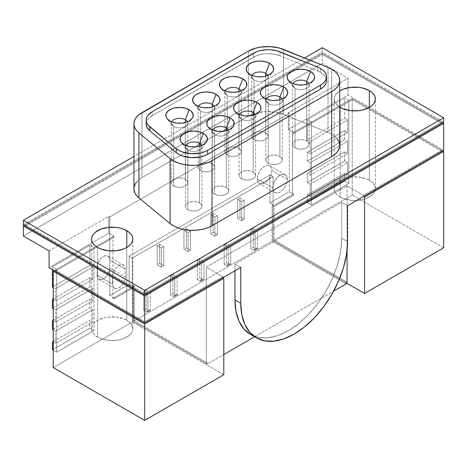 <?xml version="1.0" encoding="UTF-8"?>
<svg xmlns="http://www.w3.org/2000/svg" width="467" height="467" viewBox="0 0 467 467"><rect width="100%" height="100%" fill="white"/><g stroke="black" fill="none" stroke-linecap="round" stroke-linejoin="round"><path stroke-width="0.35" stroke-dasharray="2.33 1.75" d="M97.656 337.133A20.589 11.891 180 0 1 91.625 328.727A20.589 11.891 180 0 1 104.334 317.747A20.589 11.891 180 0 1 126.773 320.321L126.773 247.469L126.773 320.321A20.589 11.891 180 0 1 132.803 328.727A20.589 11.891 180 0 1 120.095 339.713A20.589 11.891 180 0 1 97.656 337.133L95.093 335.335L93.19 333.28L92.022 331.05L91.625 328.727L92.022 326.41L93.19 324.18L95.093 322.125L97.656 320.321L104.334 317.747L108.198 317.07L116.23 317.07L123.656 318.844L126.773 320.321L129.336 322.125L131.239 324.18L132.412 326.41L132.803 328.727L132.412 331.05L131.239 333.28L129.336 335.335L123.656 338.616L120.095 339.713L116.23 340.39L108.198 340.39L100.773 338.616L97.656 337.133L97.656 247.469L97.656 337.133M340.227 197.086A20.589 11.891 180 0 1 334.197 188.68A20.589 11.891 180 0 1 346.905 177.699A20.589 11.891 180 0 1 369.344 180.274L369.344 107.422L369.344 180.274A20.589 11.891 180 0 1 375.375 188.68A20.589 11.891 180 0 1 362.666 199.666A20.589 11.891 180 0 1 340.227 197.086L343.344 198.568L350.77 200.343L358.802 200.343L362.666 199.666L366.227 198.568L371.907 195.288L373.81 193.233L374.978 191.003L375.375 188.68L374.978 186.362L373.81 184.132L371.907 182.077L369.344 180.274L366.227 178.797L358.802 177.022L350.77 177.022L343.344 178.797L337.664 182.077L335.761 184.132L334.588 186.362L334.197 188.68L334.588 191.003L335.761 193.233L337.664 195.288L340.227 197.086L340.227 107.422L340.227 197.086M339.725 90.907A20.589 11.891 0 0 0 334.197 99.016A20.589 11.891 0 0 0 339.725 107.124L335.761 103.563L334.588 101.333L334.197 99.016L334.588 96.698L335.761 94.468L339.725 90.907M308.383 86.839A8.237 4.758 0 0 1 295.039 88.257L291.157 82.735L295.039 88.257A8.237 4.758 180 0 1 293.346 86.839A8.237 4.758 180 0 1 292.937 83.599A8.237 4.758 180 0 0 292.628 84.895A8.237 4.758 180 0 0 295.039 88.257L295.039 147.741A8.237 4.758 180 0 1 292.628 144.379A8.237 4.758 180 0 1 297.712 139.989A8.237 4.758 180 0 1 306.691 141.016L306.691 84.305L306.691 141.016A8.237 4.758 180 0 1 309.101 144.379A8.237 4.758 180 0 1 304.017 148.775A8.237 4.758 180 0 1 295.039 147.741L297.712 148.775L300.865 149.136L304.017 148.775L306.691 147.741L308.471 146.2L309.101 144.379L308.471 142.558L306.691 141.016L304.017 139.989L300.865 139.627L297.712 139.989L295.039 141.016L293.253 142.558L292.628 144.379L293.253 146.2L295.039 147.741L295.039 88.257A8.237 4.758 0 0 0 304.017 89.29A8.237 4.758 0 0 0 309.101 84.895A8.237 4.758 0 0 0 308.792 83.599A8.237 4.758 0 0 1 308.383 86.839L313.398 80.365M281.595 102.302A8.237 4.758 0 0 1 268.251 103.727L264.369 98.198L268.251 103.727A8.237 4.758 180 0 1 266.558 102.302A8.237 4.758 180 0 1 266.149 99.068A8.237 4.758 180 0 0 265.84 100.364A8.237 4.758 180 0 0 268.251 103.727L268.251 163.211A8.237 4.758 180 0 1 265.84 159.848A8.237 4.758 180 0 1 270.924 155.453A8.237 4.758 180 0 1 279.896 156.486L279.896 99.775L279.896 156.486A8.237 4.758 180 0 1 282.313 159.848A8.237 4.758 180 0 1 277.229 164.238A8.237 4.758 180 0 1 268.251 163.211L270.924 164.238L274.076 164.6L277.229 164.238L279.896 163.211L281.683 161.67L282.313 159.848L281.683 158.027L279.896 156.486L277.229 155.453L274.076 155.091L270.924 155.453L268.251 156.486L266.464 158.027L265.84 159.848L266.464 161.67L268.251 163.211L268.251 103.727A8.237 4.758 0 0 0 277.229 104.754A8.237 4.758 0 0 0 282.313 100.364A8.237 4.758 0 0 0 281.998 99.068A8.237 4.758 0 0 1 281.595 102.302L286.604 95.834M267.422 78.654A8.237 4.758 0 0 1 254.077 80.073L250.195 74.551L254.077 80.073A8.237 4.758 180 0 1 252.384 78.654A8.237 4.758 180 0 1 251.976 75.42A8.237 4.758 180 0 0 251.666 76.711A8.237 4.758 180 0 0 254.077 80.073L254.077 139.563A8.237 4.758 180 0 1 251.666 136.201A8.237 4.758 180 0 1 256.751 131.805A8.237 4.758 180 0 1 265.729 132.838L265.729 76.127L265.729 132.838A8.237 4.758 180 0 1 268.14 136.201A8.237 4.758 180 0 1 263.055 140.59A8.237 4.758 180 0 1 254.077 139.563L256.751 140.59L259.903 140.952L263.055 140.59L265.729 139.563L267.509 138.016L268.14 136.201L267.509 134.379L265.729 132.838L263.055 131.805L259.903 131.443L256.751 131.805L254.077 132.838L252.291 134.379L251.666 136.201L252.291 138.016L254.077 139.563L254.077 80.073A8.237 4.758 0 0 0 263.055 81.106A8.237 4.758 0 0 0 268.14 76.711A8.237 4.758 0 0 0 267.83 75.42A8.237 4.758 0 0 1 267.422 78.654L272.436 72.181M254.801 117.772A8.237 4.758 0 0 1 241.462 119.19L237.575 113.668L241.462 119.19A8.237 4.758 180 0 1 239.764 117.772A8.237 4.758 180 0 1 239.361 114.538A8.237 4.758 180 0 0 239.046 115.828A8.237 4.758 180 0 0 241.462 119.19L241.462 178.68A8.237 4.758 180 0 1 239.046 175.318A8.237 4.758 180 0 1 244.13 170.922A8.237 4.758 180 0 1 253.108 171.955L253.108 115.244L253.108 171.955A8.237 4.758 180 0 1 255.519 175.318A8.237 4.758 180 0 1 250.435 179.707A8.237 4.758 180 0 1 241.462 178.68L244.13 179.707L247.282 180.069L250.435 179.707L253.108 178.68L254.894 177.133L255.519 175.318L254.894 173.496L253.108 171.955L250.435 170.922L247.282 170.56L244.13 170.922L241.462 171.955L239.676 173.496L239.046 175.318L239.676 177.133L241.462 178.68L241.462 119.19A8.237 4.758 0 0 0 250.435 120.223A8.237 4.758 0 0 0 255.519 115.828A8.237 4.758 0 0 0 255.21 114.538A8.237 4.758 0 0 1 254.801 117.772L259.815 111.298M240.633 94.124A8.237 4.758 0 0 1 227.289 95.542L223.407 90.02L227.289 95.542A8.237 4.758 180 0 1 225.59 94.124A8.237 4.758 180 0 1 225.187 90.884A8.237 4.758 180 0 0 224.878 92.18A8.237 4.758 180 0 0 227.289 95.542L227.289 155.026A8.237 4.758 180 0 1 224.878 151.664A8.237 4.758 180 0 1 229.962 147.274A8.237 4.758 180 0 1 238.935 148.302L238.935 91.59L238.935 148.302A8.237 4.758 180 0 1 241.346 151.664A8.237 4.758 180 0 1 236.261 156.06A8.237 4.758 180 0 1 227.289 155.026L229.962 156.06L233.109 156.422L236.261 156.06L238.935 155.026L240.721 153.485L241.346 151.664L240.721 149.843L238.935 148.302L236.261 147.274L233.109 146.912L229.962 147.274L227.289 148.302L225.503 149.843L224.878 151.664L225.503 153.485L227.289 155.026L227.289 95.542A8.237 4.758 0 0 0 236.261 96.576A8.237 4.758 0 0 0 241.346 92.18A8.237 4.758 0 0 0 241.036 90.884A8.237 4.758 0 0 1 240.633 94.124L245.642 87.65M213.839 109.587A8.237 4.758 0 0 1 200.495 111.012L196.613 105.489L200.495 111.012A8.237 4.758 180 0 1 198.802 109.587A8.237 4.758 180 0 1 198.393 106.353A8.237 4.758 180 0 0 198.084 107.649A8.237 4.758 180 0 0 200.495 111.012L200.495 170.496A8.237 4.758 180 0 1 198.084 167.133A8.237 4.758 180 0 1 203.168 162.738A8.237 4.758 180 0 1 212.146 163.771L212.146 107.06L212.146 163.771A8.237 4.758 180 0 1 214.557 167.133A8.237 4.758 180 0 1 209.473 171.523A8.237 4.758 180 0 1 200.495 170.496L203.168 171.523L206.321 171.885L209.473 171.523L212.146 170.496L213.933 168.955L214.557 167.133L213.933 165.312L212.146 163.771L209.473 162.738L206.321 162.376L203.168 162.738L200.495 163.771L198.714 165.312L198.084 167.133L198.714 168.955L200.495 170.496L200.495 111.012A8.237 4.758 0 0 0 209.473 112.039A8.237 4.758 0 0 0 214.557 107.649A8.237 4.758 0 0 0 214.248 106.353A8.237 4.758 0 0 1 213.839 109.587L218.854 103.119M228.013 133.241A8.237 4.758 0 0 1 214.668 134.659L210.786 129.137L214.668 134.659A8.237 4.758 180 0 1 212.975 133.241A8.237 4.758 180 0 1 212.567 130.001A8.237 4.758 180 0 0 212.257 131.297A8.237 4.758 180 0 0 214.668 134.659L214.668 194.144A8.237 4.758 180 0 1 212.257 190.781A8.237 4.758 180 0 1 217.342 186.391A8.237 4.758 180 0 1 226.32 187.419L226.32 130.707L226.32 187.419A8.237 4.758 180 0 1 228.731 190.781A8.237 4.758 180 0 1 223.646 195.177A8.237 4.758 180 0 1 214.668 194.144L217.342 195.177L220.494 195.539L223.646 195.177L226.32 194.144L228.1 192.602L228.731 190.781L228.1 188.96L226.32 187.419L223.646 186.391L220.494 186.029L217.342 186.391L214.668 187.419L212.882 188.96L212.257 190.781L212.882 192.602L214.668 194.144L214.668 134.659A8.237 4.758 0 0 0 223.646 135.693A8.237 4.758 0 0 0 228.731 131.297A8.237 4.758 0 0 0 228.421 130.001A8.237 4.758 0 0 1 228.013 133.241L233.027 126.767M201.219 148.704A8.237 4.758 0 0 1 187.88 150.129L183.998 144.601L187.88 150.129A8.237 4.758 180 0 1 186.181 148.704A8.237 4.758 180 0 1 185.778 145.47A8.237 4.758 180 0 0 185.469 146.766A8.237 4.758 180 0 0 187.88 150.129L187.88 209.613A8.237 4.758 180 0 1 185.469 206.251A8.237 4.758 180 0 1 190.554 201.855A8.237 4.758 180 0 1 199.526 202.888L199.526 146.177L199.526 202.888A8.237 4.758 180 0 1 201.937 206.251A8.237 4.758 180 0 1 196.852 210.64A8.237 4.758 180 0 1 187.88 209.613L190.554 210.64L193.7 211.002L196.852 210.64L199.526 209.613L201.312 208.072L201.937 206.251L201.312 204.429L199.526 202.888L196.852 201.855L193.7 201.493L190.554 201.855L187.88 202.888L186.094 204.429L185.469 206.251L186.094 208.072L187.88 209.613L187.88 150.129A8.237 4.758 0 0 0 196.852 151.156A8.237 4.758 0 0 0 201.937 146.766A8.237 4.758 0 0 0 201.627 145.47A8.237 4.758 0 0 1 201.219 148.704L206.233 142.237M187.051 125.057A8.237 4.758 0 0 1 173.706 126.475L169.825 120.953L173.706 126.475A8.237 4.758 180 0 1 172.014 125.057A8.237 4.758 180 0 1 171.605 121.823A8.237 4.758 180 0 0 171.296 123.113A8.237 4.758 180 0 0 173.706 126.475L173.706 185.965A8.237 4.758 180 0 1 171.296 182.603A8.237 4.758 180 0 1 176.38 178.207A8.237 4.758 180 0 1 185.352 179.24L185.352 122.529L185.352 179.24A8.237 4.758 180 0 1 187.769 182.603A8.237 4.758 180 0 1 182.685 186.993A8.237 4.758 180 0 1 173.706 185.965L176.38 186.993L179.532 187.355L182.685 186.993L185.352 185.965L187.139 184.418L187.769 182.603L187.139 180.782L185.352 179.24L182.685 178.207L179.532 177.845L176.38 178.207L173.706 179.24L171.92 180.782L171.296 182.603L171.92 184.418L173.706 185.965L173.706 126.475A8.237 4.758 0 0 0 182.685 127.509A8.237 4.758 0 0 0 187.769 123.113A8.237 4.758 0 0 0 187.454 121.823A8.237 4.758 0 0 1 187.051 125.057L192.06 118.583M317.7 70.99L317.7 67.067L317.7 70.99A20.589 11.891 0 0 1 320.45 72.327A20.589 11.891 0 0 0 317.7 70.99L280.019 55.76L280.019 51.837L280.019 55.76L317.7 70.99M320.45 68.404L320.45 72.327L323.006 74.125L324.909 76.179L326.083 78.409L326.48 80.733A20.589 11.891 180 0 0 320.45 72.327L320.45 68.404M328.015 132.435L328.015 67.423L328.015 132.435A27.454 15.849 0 0 1 331.681 134.21A27.454 15.849 0 0 0 328.015 132.435L283.487 114.433L283.487 49.42L283.487 114.433L328.015 132.435M339.725 145.418A27.454 15.849 180 0 0 331.681 134.21L331.681 69.198L331.681 134.21L335.096 136.609L337.635 139.353M287.374 179.41L271.841 170.443A10.297 5.943 120 0 0 269.71 165.727A10.297 5.943 120 0 0 261.777 168.488A10.297 5.943 120 0 0 257.282 178.849L272.81 187.816A10.297 5.943 -60 0 1 277.305 177.454A10.297 5.943 -60 0 1 285.238 174.693A10.297 5.943 -60 0 1 287.374 179.41L286.82 182.941L285.238 186.584L282.879 189.765L280.095 192.019L277.305 192.988L274.946 192.527L273.364 190.711L272.81 187.816L273.364 184.278L274.946 180.636L277.305 177.454L280.095 175.201L282.879 174.238L285.238 174.693L286.82 176.508L287.374 179.41L271.841 170.443L271.286 167.542L269.71 165.727L267.346 165.271L264.561 166.234L261.777 168.488L259.413 171.669L257.837 175.312L257.282 178.849A10.297 5.943 120 0 0 259.413 183.56A10.297 5.943 120 0 0 267.346 180.799A10.297 5.943 120 0 0 271.841 170.443L271.286 173.975L269.71 177.618L267.346 180.799L264.561 183.052L261.777 184.016L259.413 183.56L257.837 181.745L257.282 178.849L272.81 187.816A10.297 5.943 120 0 0 274.946 192.527A10.297 5.943 120 0 0 282.879 189.765A10.297 5.943 120 0 0 287.374 179.41M147.934 311.804L146.965 311.244L149.393 309.843L150.362 310.403L147.934 311.804L147.934 293.871L143.76 291.461L143.76 310.514L146.965 312.365L146.965 311.244L149.393 309.843L149.393 310.964L146.189 309.113L146.189 290.06L150.362 292.47L150.362 310.403L147.934 311.804L146.965 311.244L146.965 312.365L149.393 310.964L146.189 309.113L143.76 310.514L146.965 312.365L149.393 310.964L149.393 309.843L150.362 310.403L150.362 292.47L147.934 293.871L143.76 291.461L146.189 290.06L150.362 292.47L147.934 293.871L147.934 311.804M174.728 296.335L173.753 295.774L176.182 294.373L177.151 294.934L174.728 296.335L174.728 278.402L170.554 275.997L170.554 295.051L173.753 296.895L173.753 295.774L176.182 294.373L176.182 295.494L172.977 293.65L172.977 274.596L177.151 277.001L177.151 294.934L174.728 296.335L173.753 295.774L173.753 296.895L176.182 295.494L172.977 293.65L170.554 295.051L173.753 296.895L176.182 295.494L176.182 294.373L177.151 294.934L177.151 277.001L174.728 278.402L170.554 275.997L172.977 274.596L177.151 277.001L174.728 278.402L174.728 296.335M201.516 280.871L200.547 280.311L202.97 278.91L203.945 279.47L201.516 280.871L200.547 280.311L202.97 278.91L202.97 280.031L199.771 278.18L199.771 259.127L197.343 260.528L201.516 262.939L201.516 280.871L203.945 279.47L203.945 261.538L201.516 262.939L201.516 280.871M228.305 265.402L227.336 264.842L229.764 263.441L230.733 264.001L228.305 265.402L227.336 264.842L229.764 263.441L229.764 264.561L226.559 262.711L226.559 243.657L224.131 245.058L228.305 247.469L228.305 265.402L230.733 264.001L230.733 246.068L228.305 247.469L228.305 265.402M255.099 249.933L254.124 249.372L256.552 247.971L257.521 248.532L255.099 249.933L255.099 232L250.925 229.595L250.925 248.648L254.124 250.493L254.124 249.372L256.552 247.971L256.552 249.092L253.347 247.247L253.347 228.194L257.521 230.599L257.521 248.532L255.099 249.933L254.124 249.372L254.124 250.493L256.552 249.092L253.347 247.247L250.925 248.648L254.124 250.493L256.552 249.092L256.552 247.971L257.521 248.532L257.521 230.599L255.099 232L250.925 229.595L253.347 228.194L257.521 230.599L255.099 232L255.099 249.933M250.925 229.595L250.925 248.648L253.347 247.247L253.347 228.194L250.925 229.595M170.554 275.997L170.554 295.051L172.977 293.65L172.977 274.596L170.554 275.997M143.76 291.461L143.76 310.514L146.189 309.113L146.189 290.06L143.76 291.461M272.133 205.352L272.133 241.223L133.328 321.36L133.328 285.495L132.354 286.055L132.354 258.035L273.102 176.771L273.102 204.791L272.133 205.352L272.133 241.223L133.328 321.36L133.328 287.736L113.913 298.944L113.913 297.823L134.298 286.055L134.298 320.8L133.328 321.36L207.29 364.062L207.29 362.941L134.298 320.8L133.328 321.36L133.328 285.495L132.354 286.055L132.354 258.035L129.155 256.185L129.155 284.205L109.739 295.413L109.739 216.951L289.312 113.277L289.312 191.739L269.903 202.947L269.903 174.921L129.155 256.185L129.155 284.205L109.739 295.413L109.739 233.769L113.913 236.174L55.188 270.084L144.682 321.751L222.823 276.639L206.321 267.112L347.069 185.848L363.571 195.375L441.706 150.263L352.211 98.595L352.211 194.99L273.102 240.663L273.102 205.912L292.517 194.704L292.517 133.06L311.442 122.132L311.442 205.077L348.814 183.496L348.814 100.557L352.211 98.595L293.486 132.5L288.343 129.528L348.038 95.064L443.65 150.263L348.038 95.064L348.038 78.252L288.343 112.716L289.312 113.277L289.312 191.739L292.517 193.583L292.517 133.06L311.442 122.132L311.442 205.077L348.814 183.496L348.814 100.557L352.211 98.595L293.486 132.5L288.343 129.528L288.343 112.716L289.312 113.277L109.739 216.951L108.77 216.39L108.77 233.208L49.07 267.673L108.77 233.208L113.913 236.174L55.188 270.084L144.682 321.751L222.823 276.639L222.823 277.76L222.823 276.639L206.321 267.112L347.069 185.848L363.571 195.375L441.706 150.263L352.211 98.595L352.211 99.716L293.486 133.62L293.486 132.5L293.486 133.62L292.517 133.06L293.486 133.62L352.211 99.716L441.706 151.384L441.706 150.263L441.706 151.384L352.211 99.716L352.211 98.595L352.211 194.99L273.102 240.663L273.102 205.912L293.486 194.144L293.486 195.264L274.076 206.472L274.076 240.102L273.102 240.663L346.1 282.804L273.102 240.663L273.102 205.912L292.517 194.704L293.486 195.264L274.076 206.472L273.102 205.912L293.486 194.144L293.486 195.264L292.517 194.704L292.517 193.583L293.486 194.144L289.312 191.739L269.903 202.947L269.903 174.921L129.155 256.185L132.354 258.035L273.102 176.771L273.102 204.791L269.903 202.947L273.102 204.791L272.133 205.352L273.102 205.912L273.102 240.663L346.1 282.804L273.102 240.663L274.076 240.102L347.069 282.243L274.076 240.102L274.076 206.472L272.133 205.352M163.759 246.629L161.331 248.03L161.331 267.083L163.759 265.682L163.759 246.629L161.331 248.03L161.331 267.083L163.759 265.682L163.759 246.629L159.586 244.218L157.157 245.619L161.331 248.03L157.157 245.619L157.157 264.672L161.331 267.083L157.157 264.672L159.586 263.271L163.759 265.682L159.586 263.271L159.586 244.218L157.157 245.619L157.157 264.672L159.586 263.271L159.586 244.218L163.759 246.629M217.336 215.696L214.913 217.097L214.913 236.15L217.336 234.749L217.336 215.696L214.913 217.097L214.913 236.15L217.336 234.749L217.336 215.696L213.162 213.285L210.74 214.686L214.913 217.097L210.74 214.686L210.74 233.739L214.913 236.15L210.74 233.739L213.162 232.338L217.336 234.749L213.162 232.338L213.162 213.285L210.74 214.686L210.74 233.739L213.162 232.338L213.162 213.285L217.336 215.696M244.13 200.226L241.702 201.627L241.702 220.681L244.13 219.28L244.13 200.226L241.702 201.627L241.702 220.681L244.13 219.28L244.13 200.226L239.956 197.815L237.528 199.216L241.702 201.627L237.528 199.216L237.528 218.27L241.702 220.681L237.528 218.27L239.956 216.869L244.13 219.28L239.956 216.869L239.956 197.815L237.528 199.216L237.528 218.27L239.956 216.869L239.956 197.815L244.13 200.226M190.548 231.159L188.119 232.56L188.119 251.614L190.548 250.213L190.548 231.159L188.119 232.56L188.119 251.614L190.548 250.213L190.548 231.159L186.374 228.748L183.945 230.149L188.119 232.56L183.945 230.149L183.945 249.209L188.119 251.614L183.945 249.209L186.374 247.808L190.548 250.213L186.374 247.808L186.374 228.748L183.945 230.149L183.945 249.209L186.374 247.808L186.374 228.748L190.548 231.159M146.171 124.07A20.589 11.891 180 0 1 152.201 115.664L256.395 55.76L262.88 54.014L266.412 53.652L273.539 54.014L280.019 55.76A20.589 11.891 180 0 0 253.645 57.091L253.645 53.168L253.645 57.091L152.201 115.664L152.201 111.741L152.201 115.664L148.097 119.044L146.871 120.988L146.171 124.024M304.577 57.949L133.953 156.463L304.577 57.949M248.327 116.207L256.138 113.049L265.344 111.625L274.847 112.103L283.487 114.433A27.454 15.849 180 0 0 248.327 116.207L248.327 51.201L248.327 116.207L141.991 177.6L141.991 112.588L141.991 177.6L248.327 116.207M133.953 188.744L134.052 187.425M136.522 182.107L138.915 179.713L141.991 177.6A27.454 15.849 180 0 0 133.953 188.808M52.467 266.832L52.467 269.634L52.467 266.832L89.839 245.257L94.013 247.662L94.013 330.607L89.839 328.196L89.839 320.35L92.752 322.032L92.752 309.703L89.839 308.022L89.839 299.055L92.752 300.736L92.752 288.408L89.839 286.726L89.839 277.76L92.752 279.441L92.752 267.112L89.839 265.431L89.839 245.257L94.013 247.662L94.013 330.607L89.839 328.196L52.467 349.771L89.839 328.196L89.839 320.35L92.752 322.032L92.752 309.703L89.839 308.022L52.467 329.597L89.839 308.022L89.839 299.055L92.752 300.736L92.752 288.408L89.839 286.726L52.467 308.302L89.839 286.726L89.839 277.76L92.752 279.441L92.752 267.112L89.839 265.431L89.839 245.257L52.467 266.832L56.641 269.243L52.467 266.832M53.244 287.456L55.38 288.688L55.38 301.017L53.244 299.785L55.38 301.017L92.752 279.441L55.38 301.017L55.38 288.688L92.752 267.112L55.38 288.688L53.244 287.456M53.244 308.751L55.38 309.983L55.38 322.312L53.244 321.08L55.38 322.312L92.752 300.736L55.38 322.312L55.38 309.983L92.752 288.408L55.38 309.983L53.244 308.751M53.244 330.046L55.38 331.278L55.38 343.607L53.244 342.375L55.38 343.607L92.752 322.032L55.38 343.607L55.38 331.278L92.752 309.703L55.38 331.278L53.244 330.046M53.244 350.221L56.641 352.182L56.641 269.243L54.219 270.644L56.641 269.243L56.641 352.182L94.013 330.607L56.641 352.182L53.244 350.221M53.244 298.886L89.839 277.76L53.244 298.886M89.839 265.431L52.467 287.007L89.839 265.431M53.244 320.181L89.839 299.055L53.244 320.181M53.244 341.476L89.839 320.35L53.244 341.476M307.268 119.721L344.64 98.146L344.64 118.32L307.268 139.896L307.268 119.721L344.64 98.146L344.64 118.32L307.268 139.896L310.181 141.577L310.181 153.906L307.268 152.224L344.64 130.649L344.64 139.615L307.268 161.191L307.268 152.224L344.64 130.649L347.553 132.33L347.553 120.001L344.64 118.32L347.553 120.001L310.181 141.577L310.181 153.906L347.553 132.33L347.553 120.001L310.181 141.577L307.268 139.896L307.268 119.721L311.442 122.132L307.268 119.721M344.64 160.917L307.268 182.492L307.268 173.526L344.64 151.944L344.64 160.917L307.268 182.492L310.181 184.173L310.181 196.502L307.268 194.821L307.268 202.666L344.64 181.091L348.814 183.496L344.64 181.091L344.64 173.245L347.553 174.927L347.553 162.598L344.64 160.917L344.64 151.944L347.553 153.625L347.553 141.297L344.64 139.615L307.268 161.191L310.181 162.872L310.181 175.207L307.268 173.526L344.64 151.944L347.553 153.625L347.553 141.297L310.181 162.872L310.181 175.207L347.553 153.625L310.181 175.207L307.268 173.526L307.268 182.492L310.181 184.173L310.181 196.502L347.553 174.927L347.553 162.598L310.181 184.173L347.553 162.598L344.64 160.917M112.652 276.359L112.652 284.205L97.118 275.238A8.926 5.149 120 0 0 98.969 279.324A8.926 5.149 120 0 0 105.846 276.931A8.926 5.149 120 0 0 109.739 267.953L125.273 276.919L125.273 269.074A8.926 5.149 120 0 0 123.422 264.987L124.788 266.564L125.273 269.074L125.273 276.919L124.788 279.984L123.422 283.136L121.373 285.897L118.962 287.847L116.546 288.688L114.497 288.291L113.131 286.715L112.652 284.205A8.926 5.149 120 0 0 114.497 288.291A8.926 5.149 120 0 0 121.373 285.897A8.926 5.149 120 0 0 125.273 276.919L109.739 267.953L109.739 260.107L125.273 269.074L109.739 260.107A8.926 5.149 120 0 0 107.895 256.021A8.926 5.149 120 0 0 101.018 258.414A8.926 5.149 120 0 0 97.118 267.393L97.118 275.238L97.603 277.748L98.969 279.324L101.018 279.721L103.429 278.881L105.846 276.931L107.895 274.17L109.26 271.018L109.739 267.953L109.739 260.107L109.26 257.597L107.895 256.021L105.846 255.624L103.429 256.465L101.018 258.414L98.969 261.176L97.603 264.328L97.118 267.393L97.118 275.238L112.652 284.205L112.652 276.359L113.131 273.294L114.497 270.142L116.546 267.381L118.962 265.431L121.373 264.591L123.422 264.987A8.926 5.149 120 0 0 116.546 267.381A8.926 5.149 120 0 0 112.652 276.359L97.118 267.393L112.652 276.359M49.07 250.861L108.77 216.39L108.77 233.208L109.739 233.769L109.739 216.951L108.77 216.39L49.07 250.861M234.954 264.03L240.779 267.393L234.954 264.03L234.954 270.755L234.954 264.03L341.727 202.38L234.954 264.03M347.553 205.749L341.727 202.38L341.727 238.252L341.727 202.38L347.553 205.749M55.188 271.204L55.188 270.084L55.188 271.204L113.913 237.294L55.188 271.204M113.913 236.174L113.913 237.294L112.944 236.734L94.013 247.662L112.944 236.734L112.944 297.263L113.913 297.823L134.298 286.055L134.298 320.8L207.29 362.941L206.321 363.501L133.328 321.36L133.328 287.736L113.913 298.944L112.944 298.384L112.944 297.263L109.739 295.413L113.913 297.823L113.913 298.944L112.944 298.384L132.354 287.176L133.328 287.736L132.354 287.176L132.354 321.921L53.244 367.593L132.354 321.921L132.354 287.176L112.944 298.384L112.944 236.734L113.913 237.294L113.913 236.174M442.681 150.823L352.211 98.595L442.681 150.823M348.814 100.557L344.64 98.146L348.814 100.557M346.1 283.924L272.133 241.223L346.1 283.924M134.298 286.055L133.328 285.495L134.298 286.055M223.792 374.709L132.354 321.921L223.792 374.709M206.321 363.501L206.321 267.112L206.321 363.501L133.328 321.36L207.29 364.062L223.792 354.535L207.29 364.062L207.29 362.941L206.321 363.501M363.571 196.496L363.571 195.375L363.571 196.496M347.069 185.848L347.069 250.189L347.069 185.848M322.318 63.401L348.038 78.252L288.343 112.716L288.343 129.528L348.038 95.064L348.038 78.252L322.318 63.401L322.318 53.314L25.294 224.796L144.682 293.731L441.706 122.243L322.318 53.314L25.294 224.796L25.294 225.917L25.294 224.796L144.682 293.731L144.682 294.852L144.682 293.731L441.706 122.243L441.706 123.364L322.318 54.435L322.318 53.314L24.319 225.357L322.318 53.314L441.706 122.243L441.706 123.364L322.318 54.435L25.294 225.923L322.318 54.435L322.318 53.314L442.681 122.803L322.318 53.314L322.318 63.401L23.35 236.01L322.318 63.401M347.553 241.614L341.727 238.252L340.706 250.867L337.664 264.188L332.732 277.696L326.094 290.871L318.004 303.206L308.775 314.233L298.757 323.52L288.343 330.718L277.929 335.545L267.912 337.822L258.683 337.454L250.592 334.46A75.502 43.589 -60 0 0 308.775 314.233A75.502 43.589 -60 0 0 341.727 238.252L347.553 241.614M23.35 224.796L322.318 52.193L443.65 122.243L322.318 52.193L322.318 47.71L322.318 52.193L23.35 224.796M144.682 322.872L144.682 321.751L144.682 322.872M443.65 247.779L352.211 194.99L443.65 247.779M254.579 336.76L333.666 291.099L254.579 336.76M129.155 284.205L132.354 286.055L129.155 284.205M269.903 174.921L273.102 176.771L269.903 174.921M311.442 205.077L307.268 202.666L344.64 181.091L344.64 173.245L347.553 174.927L310.181 196.502L307.268 194.821L344.64 173.245L307.268 194.821L307.268 202.666L311.442 205.077M307.268 161.191L307.268 152.224L310.181 153.906L347.553 132.33L344.64 130.649L344.64 139.615L347.553 141.297L310.181 162.872L307.268 161.191M230.733 246.068L228.305 247.469L224.131 245.058L224.131 264.112L227.336 265.962L227.336 264.842L227.336 265.962L229.764 264.561L226.559 262.711L224.131 264.112L227.336 265.962L229.764 264.561L229.764 263.441L230.733 264.001L230.733 246.068L226.559 243.657L224.131 245.058L224.131 264.112L226.559 262.711L226.559 243.657L230.733 246.068M203.945 261.538L201.516 262.939L197.343 260.528L197.343 279.581L200.547 281.432L200.547 280.311L200.547 281.432L202.97 280.031L199.771 278.18L197.343 279.581L200.547 281.432L202.97 280.031L202.97 278.91L203.945 279.47L203.945 261.538L199.771 259.127L197.343 260.528L197.343 279.581L199.771 278.18L199.771 259.127L203.945 261.538M91.625 328.727L91.625 239.063M334.197 188.68L334.197 99.016M293.346 86.839L288.332 80.365M266.558 102.302L261.543 95.834M252.384 78.654L247.37 72.181M239.764 117.772L234.755 111.298M225.59 94.124L220.582 87.65M198.802 109.587L193.787 103.119M212.975 133.241L207.961 126.767M186.181 148.704L181.173 142.237M172.014 125.057L166.999 118.583M171.296 182.603L171.296 123.113M185.469 206.251L185.469 146.766M198.084 167.133L198.084 107.649M212.257 190.781L212.257 131.297M239.046 175.318L239.046 115.828M224.878 151.664L224.878 92.18M251.666 136.201L251.666 76.711M265.84 159.848L265.84 100.364M292.628 144.379L292.628 84.895M285.238 174.693L269.71 165.727M274.946 192.527L259.413 183.56M98.969 279.324L114.497 288.291M107.895 256.021L123.422 264.987M309.101 144.379L309.101 84.895M282.313 159.848L282.313 100.364M268.14 136.201L268.14 76.711M241.346 151.664L241.346 92.18M255.519 175.318L255.519 115.828M228.731 190.781L228.731 131.297M214.557 167.133L214.557 107.649M201.937 206.251L201.937 146.766M187.769 182.603L187.769 123.113M375.375 188.68L375.375 99.016M132.803 328.727L132.803 239.063"/><path stroke-width="0.7" d="M126.773 247.469L126.773 230.657A20.589 11.891 0 0 0 104.334 228.077A20.589 11.891 0 0 0 91.625 239.063A20.589 11.891 0 0 0 97.656 247.469L95.093 245.665L93.19 243.611L92.022 241.381L91.625 239.063L92.022 236.74L93.19 234.51L95.093 232.455L100.773 229.174L108.198 227.4L116.23 227.4L120.095 228.077L123.656 229.174L129.336 232.455L131.239 234.51L132.412 236.74L132.803 239.063L132.412 241.381L131.239 243.611L129.336 245.665L126.773 247.469L123.656 248.946L116.23 250.721L108.198 250.721L100.773 248.946L97.656 247.469A20.589 11.891 180 0 0 120.095 250.043A20.589 11.891 180 0 0 132.803 239.063A20.589 11.891 180 0 0 126.773 230.657L126.773 247.469M369.344 107.422L369.344 90.61A20.589 11.891 0 0 0 339.725 90.907L343.344 89.133L350.77 87.352L358.802 87.352L362.666 88.029L369.344 90.61L371.907 92.408L373.81 94.468L374.978 96.698L375.375 99.016L374.978 101.333L373.81 103.563L371.907 105.618L369.344 107.422L362.666 109.996L358.802 110.673L350.77 110.673L343.344 108.899L339.725 107.124A20.589 11.891 0 0 0 340.227 107.422A20.589 11.891 180 0 0 362.666 109.996A20.589 11.891 180 0 0 375.375 99.016A20.589 11.891 180 0 0 369.344 90.61L369.344 107.422M292.937 83.599A8.237 4.758 180 0 1 306.691 81.532L310.573 71.527A13.73 7.927 0 0 0 293.078 70.605A13.73 7.927 0 0 0 288.332 80.365A13.73 7.927 0 0 0 291.157 82.735L288.18 80.161L287.135 77.131L287.403 75.584L288.18 74.095L291.157 71.527L295.611 69.805L300.865 69.204L306.118 69.805L310.573 71.527L313.55 74.095L314.326 75.584L314.595 77.131L313.55 80.161L310.573 82.735L308.489 83.721L303.544 84.901L298.185 84.901L293.235 83.721L291.157 82.735A13.73 7.927 180 0 0 313.398 80.365A13.73 7.927 180 0 0 310.573 71.527L306.691 81.532L306.691 84.305L306.691 81.532A8.237 4.758 180 0 0 292.937 83.599M266.149 99.068A8.237 4.758 180 0 1 279.896 97.002L283.778 86.99A13.73 7.927 0 0 0 266.289 86.068A13.73 7.927 0 0 0 261.543 95.834A13.73 7.927 0 0 0 264.369 98.198L261.392 95.63L260.609 94.141L260.609 91.053L262.658 88.193L264.369 86.99L268.823 85.274L274.076 84.673L279.324 85.274L283.778 86.99L285.489 88.193L287.538 91.053L287.538 94.141L285.489 97.002L281.7 99.185L279.324 99.92L274.076 100.522L271.397 100.37L268.823 99.92L264.369 98.198A13.73 7.927 180 0 0 286.604 95.834A13.73 7.927 180 0 0 283.778 86.99L279.896 97.002L279.896 99.775L279.896 97.002A8.237 4.758 180 0 0 266.149 99.068M251.976 75.42A8.237 4.758 180 0 1 265.729 73.348L269.611 63.343A13.73 7.927 0 0 0 252.116 62.42A13.73 7.927 0 0 0 247.37 72.181A13.73 7.927 0 0 0 250.195 74.551L247.218 71.982L246.436 70.494L246.436 67.4L248.491 64.545L252.273 62.356L257.224 61.177L259.903 61.025L265.157 61.626L269.611 63.343L271.315 64.545L273.364 67.4L273.364 70.494L272.582 71.982L269.611 74.551L265.157 76.273L262.582 76.722L257.224 76.722L254.649 76.273L250.195 74.551A13.73 7.927 180 0 0 272.436 72.181A13.73 7.927 180 0 0 269.611 63.343L265.729 73.348L265.729 76.127L265.729 73.348A8.237 4.758 180 0 0 251.976 75.42M239.361 114.538A8.237 4.758 180 0 1 253.108 112.465L256.99 102.46A13.73 7.927 0 0 0 239.501 101.537A13.73 7.927 0 0 0 234.755 111.298A13.73 7.927 0 0 0 237.575 113.668L234.603 111.099L233.821 109.611L233.821 106.517L235.87 103.662L239.659 101.473L242.029 100.744L247.282 100.136L252.536 100.744L256.99 102.46L259.967 105.034L260.749 106.517L260.749 109.611L259.967 111.099L256.99 113.668L254.912 114.654L249.962 115.839L244.603 115.839L239.659 114.654L237.575 113.668A13.73 7.927 180 0 0 259.815 111.298A13.73 7.927 180 0 0 256.99 102.46L253.108 112.465L253.108 115.244L253.108 112.465A8.237 4.758 180 0 0 239.361 114.538M225.187 90.884A8.237 4.758 180 0 1 238.935 88.818L242.817 78.812A13.73 7.927 0 0 0 225.327 77.89A13.73 7.927 0 0 0 220.582 87.65A13.73 7.927 0 0 0 223.407 90.02L221.697 88.818L219.648 85.963L219.648 82.869L221.697 80.015L225.485 77.826L230.435 76.641L233.109 76.489L238.363 77.096L242.817 78.812L245.794 81.381L246.576 82.869L246.576 85.963L245.794 87.446L244.527 88.818L240.738 91.007L238.363 91.736L233.109 92.343L227.861 91.736L223.407 90.02A13.73 7.927 180 0 0 245.642 87.65A13.73 7.927 180 0 0 242.817 78.812L238.935 88.818L238.935 91.59L238.935 88.818A8.237 4.758 180 0 0 225.187 90.884M198.393 106.353A8.237 4.758 180 0 1 212.146 104.287L216.028 94.276A13.73 7.927 0 0 0 198.539 93.353A13.73 7.927 0 0 0 193.787 103.119A13.73 7.927 0 0 0 196.613 105.489L194.908 104.287L192.859 101.427L192.859 98.339L194.908 95.478L196.613 94.276L201.067 92.559L206.321 91.958L211.574 92.559L216.028 94.276L219.005 96.85L219.788 98.339L219.788 101.427L219.005 102.915L216.028 105.489L211.574 107.206L209 107.655L203.641 107.655L201.067 107.206L196.613 105.489A13.73 7.927 180 0 0 218.854 103.119A13.73 7.927 180 0 0 216.028 94.276L212.146 104.287L212.146 107.06L212.146 104.287A8.237 4.758 180 0 0 198.393 106.353M212.567 130.001A8.237 4.758 180 0 1 226.32 127.935L230.202 117.929A13.73 7.927 0 0 0 212.707 117.007A13.73 7.927 0 0 0 207.961 126.767A13.73 7.927 0 0 0 210.786 129.137L207.809 126.563L207.027 125.08L207.027 121.986L209.082 119.126L212.864 116.943L215.24 116.207L220.494 115.606L225.748 116.207L230.202 117.929L231.906 119.126L233.955 121.986L233.955 125.08L233.173 126.563L230.202 129.137L228.118 130.124L223.173 131.303L217.815 131.303L212.864 130.124L210.786 129.137A13.73 7.927 180 0 0 233.027 126.767A13.73 7.927 180 0 0 230.202 117.929L226.32 127.935L226.32 130.707L226.32 127.935A8.237 4.758 180 0 0 212.567 130.001M185.778 145.47A8.237 4.758 180 0 1 199.526 143.404L203.408 133.393A13.73 7.927 0 0 0 185.919 132.47A13.73 7.927 0 0 0 181.173 142.237A13.73 7.927 0 0 0 183.998 144.601L181.021 142.032L180.239 140.544L180.239 137.456L182.288 134.595L183.998 133.393L188.452 131.676L193.7 131.075L198.954 131.676L203.408 133.393L205.118 134.595L207.167 137.456L207.167 140.544L205.118 143.404L201.33 145.587L198.954 146.323L196.379 146.772L191.026 146.772L188.452 146.323L183.998 144.601A13.73 7.927 180 0 0 206.233 142.237A13.73 7.927 180 0 0 203.408 133.393L199.526 143.404L199.526 146.177L199.526 143.404A8.237 4.758 180 0 0 185.778 145.47M171.605 121.823A8.237 4.758 180 0 1 185.352 119.75L189.24 109.745A13.73 7.927 0 0 0 171.745 108.823A13.73 7.927 0 0 0 166.999 118.583A13.73 7.927 0 0 0 169.825 120.953L166.847 118.385L166.065 116.896L166.065 113.802L168.114 110.948L171.903 108.758L174.279 108.029L179.532 107.422L184.786 108.029L189.24 109.745L190.945 110.948L192.994 113.802L192.994 116.896L192.211 118.385L189.24 120.953L187.156 121.94L182.212 123.125L176.853 123.125L171.903 121.94L169.825 120.953A13.73 7.927 180 0 0 192.06 118.583A13.73 7.927 180 0 0 189.24 109.745L185.352 119.75L185.352 122.529L185.352 119.75A8.237 4.758 180 0 0 171.605 121.823M326.48 80.733L326.48 76.81L326.083 79.127L324.909 81.357L323.006 83.412L320.45 85.216L207.704 150.304A20.589 11.891 180 0 1 176.275 148.716L176.275 152.639L176.275 148.716L179.235 150.666L182.848 152.195L191.347 153.742L200.185 153.071L204.207 151.927L207.704 150.304L207.704 154.227L207.704 150.304L320.45 85.216L320.45 89.139A20.589 11.891 180 0 0 326.48 80.733L326.083 83.05L324.909 85.28L323.006 87.335L320.45 89.139L207.704 154.227A20.589 11.891 180 0 1 176.275 152.639L149.895 130.888L149.895 126.966A20.589 11.891 180 0 1 146.171 120.147A20.589 11.891 180 0 1 152.201 111.741L253.645 53.168A20.589 11.891 180 0 1 280.019 51.837L317.7 67.067A20.589 11.891 180 0 1 320.45 68.404A20.589 11.891 180 0 1 326.48 76.81A20.589 11.891 180 0 1 320.45 85.216L320.45 89.139L207.704 154.227L204.207 155.85L200.185 156.994L191.347 157.665L182.848 156.118L179.235 154.589L176.275 152.639L149.895 130.888L146.871 127.147L146.171 124.024M337.635 139.353L339.2 142.324L339.725 145.418L339.2 148.512L337.635 151.483L335.096 154.221L331.681 156.626L212 225.724L207.336 227.884L201.977 229.408L196.169 230.231L190.192 230.307L184.331 229.636L178.861 228.24L174.039 226.203L170.099 223.605L138.915 197.897L138.915 132.891A27.454 15.849 0 0 1 133.953 123.796A27.454 15.849 0 0 1 141.991 112.588L248.327 51.201A27.454 15.849 0 0 1 283.487 49.42L328.015 67.423A27.454 15.849 180 0 1 331.681 69.198L335.096 71.603L337.635 74.341L339.2 77.318L339.725 80.406A27.454 15.849 0 0 0 331.681 69.198A27.454 15.849 180 0 0 328.015 67.423L279.342 48.043L270.13 46.618L260.633 47.097L256.138 48.043L248.327 51.201L138.915 114.707L136.522 117.1L134.887 119.692L134.052 122.418L134.052 125.179L134.887 127.9L136.522 130.497L138.915 132.891L170.099 158.599L174.039 161.191L178.861 163.234L184.331 164.623L190.192 165.295L196.169 165.225L201.977 164.402L207.336 162.878L212 160.718L331.681 91.614L335.096 89.215L337.635 86.477L339.2 83.5L339.725 80.406A27.454 15.849 0 0 1 331.681 91.614L212 160.718A27.454 15.849 0 0 1 170.099 158.599L170.099 223.605L138.915 197.897L136.522 195.504L134.887 192.906L133.953 188.744M443.65 117.76L322.318 47.71L304.577 57.949L322.318 47.71L443.65 117.76L443.65 122.243L144.682 294.852L23.35 224.796L23.35 220.313L144.682 290.369L443.65 117.76L443.65 122.243L144.682 294.852L23.35 224.796L23.35 220.313L144.682 290.369L443.65 117.76M133.953 156.463L23.35 220.313L133.953 156.463M134.052 187.425L134.887 184.704L136.522 182.107M52.467 269.634L52.467 287.007L53.244 287.456L52.467 287.007L52.467 269.634M53.244 299.785L52.467 299.335L52.467 308.302L53.244 308.751L52.467 308.302L52.467 299.335L53.244 298.886L52.467 299.335L53.244 299.785M53.244 321.08L52.467 320.631L52.467 329.597L53.244 330.046L52.467 329.597L52.467 320.631L53.244 320.181L52.467 320.631L53.244 321.08M53.244 342.375L52.467 341.926L52.467 349.771L53.244 350.221L52.467 349.771L52.467 341.926L53.244 341.476L52.467 341.926L53.244 342.375M49.07 267.673L49.07 250.861L23.35 236.01L49.07 250.861L49.07 267.673L144.682 322.872L49.07 267.673M240.779 267.393L144.682 322.872L240.779 267.393L240.779 303.258L240.779 267.393M443.65 150.263L347.553 205.749L347.553 241.614L346.526 254.229L343.49 267.55L338.557 281.058L331.914 294.233L323.829 306.568L314.595 317.595L304.583 326.882L294.169 334.08L283.749 338.908L273.738 341.184L264.509 340.817L256.418 337.822L249.775 332.311L244.842 324.501L241.807 314.694L240.779 303.258A75.502 43.589 120 0 0 256.418 337.822A75.502 43.589 120 0 0 314.595 317.595A75.502 43.589 120 0 0 347.553 241.614L347.553 205.749L443.65 150.263L443.65 123.364L442.681 122.803L443.65 123.364L443.65 150.263M441.706 151.384L363.571 196.496L364.54 197.056L443.65 151.384L442.681 150.823L443.65 151.384L443.65 247.779L364.54 293.451L364.54 197.056L443.65 151.384L443.65 247.779L364.54 293.451L364.54 197.056L363.571 196.496L441.706 151.384M223.792 278.32L222.823 277.76L223.792 278.32L223.792 374.709L223.792 278.32L144.682 323.993L144.682 420.382L223.792 374.709L144.682 420.382L144.682 323.993L223.792 278.32M54.219 270.644L53.244 271.204L144.682 323.993L53.244 271.204L53.244 367.593L144.682 420.382L53.244 367.593L53.244 271.204L54.219 270.644M346.1 282.804L346.1 283.924L346.1 282.804L364.54 293.451L346.1 282.804L347.069 282.243L346.1 282.804M347.069 250.189L347.069 282.243L347.069 250.189M234.954 270.755L234.954 299.896L240.779 303.258L234.954 299.896L234.954 270.755M250.592 334.46L243.955 328.949L239.022 321.138L235.981 311.331L234.954 299.896A75.502 43.589 -60 0 0 250.592 334.46L256.418 337.822M144.682 290.369L144.682 294.852L441.706 123.364L144.682 294.852L144.682 290.369M25.294 225.923L144.682 294.852L25.294 225.923M24.319 225.357L23.35 225.923L144.682 295.973L443.65 123.364L144.682 295.973L144.682 322.872L144.682 295.973L23.35 225.923L23.35 236.01L23.35 225.923L24.319 225.357M223.792 354.535L254.579 336.76L223.792 354.535M333.666 291.099L346.1 283.924L333.666 291.099M339.725 80.406L339.725 145.418A27.454 15.849 180 0 1 331.681 156.626L212 225.724L212 160.718L212 225.724A27.454 15.849 180 0 1 170.099 223.605L170.099 158.599L138.915 132.891L138.915 197.897A27.454 15.849 180 0 1 133.953 188.808L133.953 123.796M331.681 156.626L331.681 91.614L331.681 156.626M326.48 76.81L326.083 74.486L324.909 72.257L323.006 70.202L320.45 68.404A20.589 11.891 180 0 0 317.7 67.067L276.908 50.798L270.002 49.73L266.412 49.73L259.506 50.798L256.395 51.837L152.201 111.741L148.097 115.121L146.871 117.065L146.247 119.108L146.247 121.181L146.871 123.224L148.097 125.168L176.275 148.716L149.895 126.966L149.895 130.888A20.589 11.891 180 0 1 146.171 124.07L146.171 120.147M308.792 83.599A8.237 4.758 0 0 0 306.691 81.532A8.237 4.758 0 0 1 308.792 83.599M281.998 99.068A8.237 4.758 0 0 0 279.896 97.002A8.237 4.758 0 0 1 281.998 99.068M267.83 75.42A8.237 4.758 0 0 0 265.729 73.348A8.237 4.758 0 0 1 267.83 75.42M241.036 90.884A8.237 4.758 0 0 0 238.935 88.818A8.237 4.758 0 0 1 241.036 90.884M255.21 114.538A8.237 4.758 0 0 0 253.108 112.465A8.237 4.758 0 0 1 255.21 114.538M228.421 130.001A8.237 4.758 0 0 0 226.32 127.935A8.237 4.758 0 0 1 228.421 130.001M214.248 106.353A8.237 4.758 0 0 0 212.146 104.287A8.237 4.758 0 0 1 214.248 106.353M201.627 145.47A8.237 4.758 0 0 0 199.526 143.404A8.237 4.758 0 0 1 201.627 145.47M187.454 121.823A8.237 4.758 0 0 0 185.352 119.75A8.237 4.758 0 0 1 187.454 121.823"/></g></svg>
